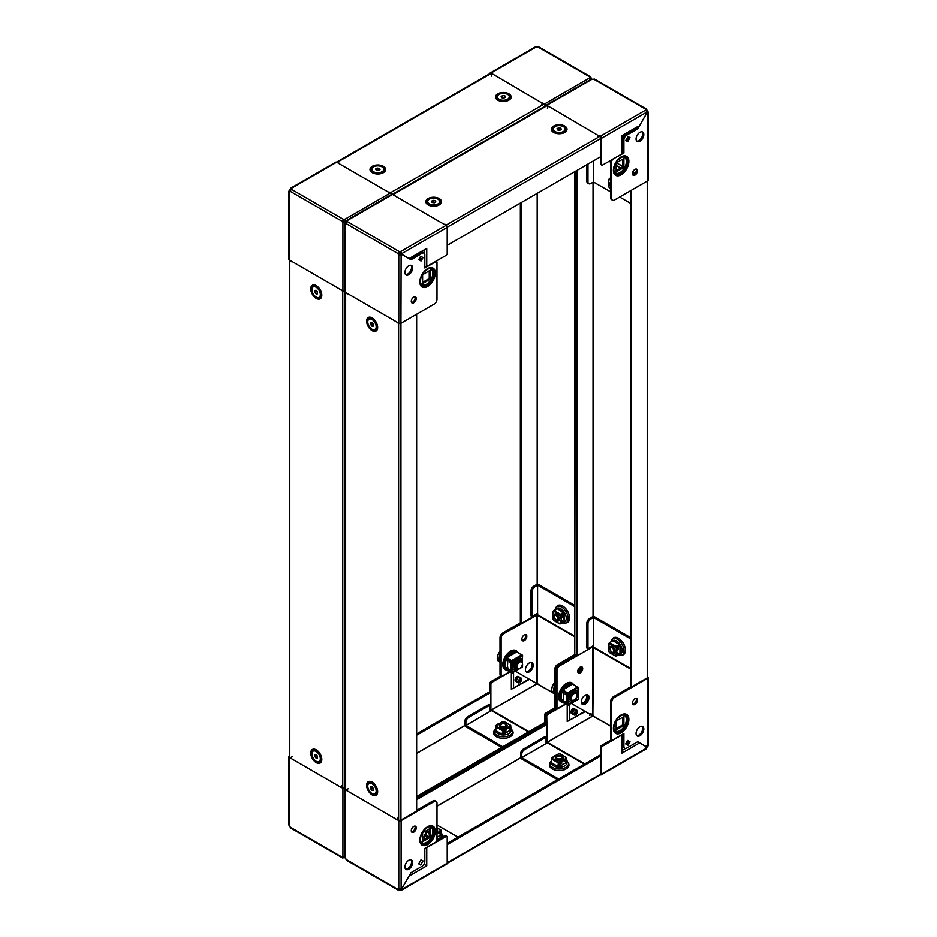 <?xml version="1.0" encoding="UTF-8"?>
<svg xmlns="http://www.w3.org/2000/svg" width="937" height="937" viewBox="0 0 937 937"><rect width="100%" height="100%" fill="white"/><g stroke="black" fill="none" stroke-linecap="round" stroke-linejoin="round"><path stroke-width="1.41" d="M392.427 194.381L545.978 105.729A1.64 0.949 60 0 1 546.81 105.811L548.215 106.631M598.263 135.525L599.785 136.392A1.64 0.949 60 0 1 600.945 138.407L600.945 156.549L447.207 245.295M400.708 252.791A1.171 0.679 -0 0 0 399.15 252.803L399.15 251.526A1.171 0.679 0 0 1 400.708 251.514L400.767 252.885A1.171 0.679 120 0 1 400.556 253.622L409.961 259.057L407.982 257.909L409.094 258.553L426.745 248.364L426.745 266.553L446.106 255.379A1.569 0.902 120 0 0 447.207 253.47L447.207 227.164A1.64 0.949 -120 0 0 446.047 225.149L444.489 224.259M394.442 195.364L393.072 194.568A1.64 0.949 -120 0 0 392.486 194.416M371.848 169.292L371.848 170.147A5.962 3.443 0 0 0 372.048 171.038A5.962 3.443 0 0 0 373.594 172.584A5.962 3.443 0 0 0 382.027 172.584A5.962 3.443 0 0 0 383.772 170.147L383.772 169.292A5.962 3.443 0 0 0 383.561 168.402A5.962 3.443 0 0 0 377.025 165.884A5.962 3.443 0 0 0 371.848 169.292A5.962 3.443 0 0 0 372.048 170.183A5.962 3.443 0 0 0 378.583 172.701A5.962 3.443 0 0 0 383.772 169.292M379.989 169.632L378.396 170.557L376.217 170.218L375.632 168.953L377.224 168.039L379.403 168.367L379.989 169.632M377.224 169.948L378.314 170.124A1.956 1.124 0 0 0 376.686 170.288L377.224 168.039M378.888 170.265A1.956 1.124 0 0 0 378.314 170.124L378.97 170.218M379.403 169.972L379.403 168.367M567.599 695.137L567.494 696.378M567.424 692.736L563.84 691.483L563.348 697.995L563.84 701.063L565.198 701.848M566.44 702.563L566.862 695.477M563.348 693.977L564.121 690.628M567.225 692.806L567.353 693.521M567.599 700.864L567.225 702.715M563.84 691.483L563.91 690.885M575.412 691.799A5.001 2.881 -60 0 1 576.606 693.134M574.838 699.471A5.083 2.94 -60 0 1 570.551 700.513A5.083 2.94 -60 0 1 569.895 698.487A5.083 2.94 -60 0 1 571.839 693.673A5.083 2.94 -60 0 1 575.564 691.822A5.083 2.94 -60 0 1 577.075 694.34A5.083 2.94 -60 0 1 576.817 696.062M568.525 698.979A6.653 3.842 120 0 0 573.221 701.684A6.653 3.842 120 0 0 577.918 693.544A6.653 3.842 120 0 0 573.221 690.838A6.653 3.842 120 0 0 568.525 698.979M567.693 702.328L567.412 696.425L568.244 704.565L563.125 702.375L564.613 701.508M572.659 684.092L578.199 687.641L568.244 693.708L565.198 692.595L568.244 693.708L567.412 696.425M567.974 693.544L564.074 690.674M578.199 698.17L578.75 690.194L577.93 690.358L578.094 687.254M568.244 702.012L567.131 702.656L565.198 701.532L567.963 702.492M563.652 700.056L563.137 702.703L567.857 705.139L568.244 704.565M565.198 692.595L565.198 694.504L568.431 695.605L567.693 696.578M564.355 701.356L562.985 702.153L563.746 700.548M568.244 693.392L563.102 689.972M578.199 689.234L578.199 689.878M565.198 701.532L565.198 703.453M572.214 700.759A5.001 2.881 -60 0 1 570.446 700.396M432.496 202.533L434.171 202.369A1.956 1.124 0 0 0 432.531 202.533M427.705 201.537L427.705 202.392A5.962 3.443 0 0 0 429.451 204.828A5.962 3.443 0 0 0 432.121 205.718A5.962 3.443 0 0 0 437.872 204.828A5.962 3.443 0 0 0 439.617 202.392L439.617 201.537A5.962 3.443 0 0 0 435.201 198.222A5.962 3.443 0 0 0 427.705 201.537A5.962 3.443 0 0 0 432.121 204.863A5.962 3.443 0 0 0 439.617 201.537M432.062 202.462L431.477 201.197L433.081 200.284L435.26 200.623L435.846 201.877L434.241 202.802L432.062 202.462M433.081 202.193L433.081 200.284M434.745 202.509A1.956 1.124 0 0 0 434.171 202.369L434.827 202.462M435.26 202.216L435.26 200.623M560.267 130.044A1.956 1.124 0 0 0 559.694 129.892A1.956 1.124 0 0 0 558.065 130.056L558.604 127.807L560.783 128.146L561.368 129.4L559.776 130.325L557.597 129.985L557.011 128.732L558.604 127.807M553.228 129.06L553.228 129.927A5.962 3.443 0 0 0 553.439 130.817A5.962 3.443 0 0 0 554.973 132.351A5.962 3.443 0 0 0 563.406 132.351A5.962 3.443 0 0 0 565.152 129.927L565.152 129.06A5.962 3.443 0 0 0 564.952 128.17A5.962 3.443 0 0 0 558.417 125.652A5.962 3.443 0 0 0 553.228 129.06A5.962 3.443 0 0 0 553.439 129.962A5.962 3.443 0 0 0 559.975 132.48A5.962 3.443 0 0 0 565.152 129.06M558.604 129.728L560.349 129.997M560.783 129.739L560.783 128.146M553.919 615.855A3.912 2.261 -120 0 0 555.618 619.79A3.912 2.261 -120 0 0 558.639 620.844A3.912 2.261 -120 0 0 559.448 619.052A3.912 2.261 -120 0 0 557.738 615.117A3.912 2.261 -120 0 0 554.727 614.075A3.912 2.261 -120 0 0 553.919 615.855M558.768 620.751A3.912 2.261 60 0 1 555.969 619.708M554.376 616.944A3.912 2.261 60 0 1 554.189 615.703A3.912 2.261 60 0 1 554.868 613.993M553.896 620.341L559.857 623.761L559.857 622.964L562.516 622.707L562.516 620.926L560.42 620.856L560.97 621.172L561.24 618.525L560.42 615.937L562.516 615.363L560.42 615.937M561.24 618.525L560.97 621.172M560.139 623.128L560.806 623.41M563.477 612.821L563.324 612.154L559.857 614.824L553.498 611.147L553.217 613.887L552.397 613.735L553.498 620.095M563.324 612.482L560.267 614.426L560.139 615.457M560.97 618.689L560.221 617.706L562.516 617.155L562.516 615.363M559.857 614.824L559.857 615.621M560.42 623.281L560.42 620.856M563.723 612.962L556.965 608.488L563.406 612.084M553.498 611.147L557.538 608.687M559.857 623.761L561.532 623.351M562.376 622.918L563.324 622.367M563.324 622.426L563.594 621.735M552.947 613.419L552.947 612.775M553.943 610.409L552.947 611.627M552.947 618.97L552.947 618.326M560.689 621.336L562.516 620.926M558.874 619.802A3.127 1.804 -120 0 0 559.448 619.088M561.158 618.479A5.47 3.162 -120 0 0 561.04 617.858M556.648 614.25A3.127 1.804 -120 0 0 555.746 614.391M561.591 623.363L564.097 621.922L564.097 613.372L561.755 614.719L560.736 614.122M561.603 615.586L561.755 614.719M561.38 621.418L561.24 620.142M561.591 614.426L563.922 613.079L563.114 612.611M563.547 622.238A7.824 4.521 -120 0 0 566.065 616.511A7.824 4.521 -120 0 0 560.736 608.734A7.824 4.521 -120 0 0 555.981 609.109L554.013 610.245M500.569 724.207A3.912 2.261 0 0 0 499.433 725.812A3.912 2.261 0 0 0 501.845 727.897A3.912 2.261 0 0 0 506.109 727.405A3.912 2.261 0 0 0 507.245 725.812A3.912 2.261 0 0 0 504.832 723.727A3.912 2.261 0 0 0 500.569 724.207M499.433 725.964A3.912 2.261 180 0 1 500.569 724.535A3.912 2.261 180 0 1 501.74 724.067M504.938 724.067A3.912 2.261 180 0 1 507.245 725.964M508.697 727.662L506.542 729.22L510.255 726.128L510.806 728.236L509.259 729.138L508.709 727.346M502.724 734.011L502.642 730.204L503.895 730.122L504.446 731.914L503.895 729.806L506.542 729.22M510.876 727.065L510.688 725.379L504.036 721.736L497.98 723.961L498.519 724.594L496.294 726.21L502.642 729.876L502.349 734.046M510.56 726.409L509.974 725.964M508.159 727.346L508.709 727.03L509.259 729.138M510.384 725.414L509.693 725.812L510.255 726.128M503.895 729.806L502.642 729.876M504.446 731.914L506.003 731.012L505.336 728.752L506.542 728.904M503.028 734.303L502.244 734.432M510.911 729.103L510.911 728.014M502.045 734.315L495.708 730.532L496.294 726.21M496.177 730.93L502.068 734.21M510.501 729.665L510.97 729.08M496.423 725.484L495.872 726.96M500.217 726.526A3.127 1.804 0 0 0 500.545 727.381M506.46 729.173A5.47 3.162 180 0 1 505.875 729.384M506.132 727.381A3.127 1.804 0 0 0 506.472 726.526M502.361 733.8L503.169 734.268L503.169 731.574L503.509 734.268L510.911 729.993L510.911 727.112M507.948 728.424L508.99 727.955M503.509 731.574L504.176 731.001M495.767 727.112L495.767 729.419A7.824 4.509 0 0 0 497.805 733.683A7.824 4.509 0 0 0 507.21 734.409A7.824 4.509 0 0 0 510.911 729.373M502.49 730.989L503.169 731.574M621.84 157.1A8.995 5.189 -60 0 1 626.384 161.515A8.995 5.189 -60 0 1 620.938 171.928A8.995 5.189 -60 0 1 613.922 170.803M637.441 170.78A3.514 2.026 120 0 0 636.715 169.164A3.514 2.026 120 0 0 633.998 170.112A3.514 2.026 120 0 0 632.463 173.65A3.514 2.026 120 0 0 633.189 175.266A3.514 2.026 120 0 0 635.907 174.317A3.514 2.026 120 0 0 637.441 170.78M636.071 169A3.514 2.026 -60 0 1 636.34 170.136A3.514 2.026 -60 0 1 632.733 174.786M643.801 134.541A5.47 3.162 120 0 0 642.665 132.035A5.47 3.162 120 0 0 638.448 133.499A5.47 3.162 120 0 0 636.059 139.004A5.47 3.162 120 0 0 637.195 141.51A5.47 3.162 120 0 0 641.412 140.046A5.47 3.162 120 0 0 643.801 134.541M642.056 131.812A5.47 3.162 -60 0 1 642.688 133.897A5.47 3.162 -60 0 1 640.662 139.016A5.47 3.162 -60 0 1 636.692 141.1M622.789 159.126L622.789 166.786L616.148 170.616M616.148 171.893L616.148 162.956L623.89 158.482L623.89 167.43L616.148 171.893M627.673 141.71L625.682 140.562L628.024 136.497L630.027 137.645L627.673 141.71M612.552 159.278L623.89 153.059L623.89 140.011L622.789 139.379A3.912 2.261 120 0 1 625.553 134.588L636.621 128.205L637.722 128.837L647.092 112.604A1.171 0.679 120 0 0 647.619 112.557L647.619 180.864A1.64 0.949 0 0 0 648.099 180.197L648.099 111.89M612.833 159.442A1.569 0.902 120 0 0 611.72 161.363L610.619 160.719A1.569 0.902 -60 0 1 610.655 160.379M611.72 198.398A3.912 2.261 120 0 0 612.54 200.19L611.428 199.546A3.912 2.261 -60 0 1 610.619 197.754L611.72 198.398L611.72 161.363M612.54 200.19A3.912 2.261 120 0 0 614.496 199.991L647.619 180.864M625.553 134.588L626.654 135.221L637.722 128.837M626.654 135.221A3.912 2.261 120 0 0 623.89 140.011M601.823 165.111L600.711 164.467A1.569 0.902 -60 0 1 600.394 163.752L601.495 164.397A1.569 0.902 120 0 0 601.823 165.111A1.569 0.902 120 0 0 602.596 165.029L621.957 153.855L621.957 135.654L637.406 126.741M600.394 156.866L600.394 163.752M626.572 141.077L628.914 137.013L630.027 137.645M628.024 136.497L628.797 136.943L626.455 141.007M622.789 139.379L622.789 152.415L623.89 153.059M636.61 128.205L637.019 127.491M610.619 197.754L610.619 160.719M593.449 160.871L593.449 181.977L610.619 191.827M619.626 197.028L630.414 203.247M547.442 108.341A1.64 0.949 -60 0 1 548.543 106.361L548.543 106.361A1.64 0.949 -60 0 1 548.602 106.338L546.81 105.354A1.64 0.949 60 0 0 545.978 105.272A1.64 0.949 60 0 0 545.65 105.928A1.64 0.949 60 0 0 544.479 104.019L589.818 77.841A1.171 0.679 -0 0 1 589.83 76.939L590.978 79.856L592.137 79.188A1.171 0.679 -0 0 0 593.695 79.176L645.687 109.196A1.171 0.679 -0 0 0 645.675 110.086L646.835 112.1A1.171 0.679 120 0 0 647.045 112.592L639.608 125.464M598.591 135.713L548.602 106.338M597.49 137.235A1.64 0.949 120 0 1 598.591 135.256L600.336 136.263A1.64 0.949 60 0 1 601.495 138.278L601.495 164.397M646.507 111.854L647.619 111.21A1.171 0.679 60 0 1 646.846 109.863L646.003 110.343M645.687 109.196L646.846 109.863L645.687 109.196L645.687 110.097M594.854 79.844L593.695 79.176M638.507 126.636L622.414 135.924L622.414 153.223A1.569 0.902 180 0 1 621.957 153.855M646.507 111.913L647.619 112.557L647.619 111.21L647.619 112.557M593.449 181.977L590.732 183.535A3.912 2.261 120 0 1 588.776 183.734A3.912 2.261 120 0 1 587.967 181.942L587.967 164.034M588.776 183.734L587.675 183.09A3.912 2.261 -60 0 1 586.867 181.298L586.867 164.678M636.949 127.537L636.528 128.252M622.789 166.786L623.89 167.43M521.042 661.745A3.935 2.272 -60 0 1 522.436 663.724A3.935 2.272 -60 0 1 519.648 668.549A3.935 2.272 -60 0 1 518.255 668.924A3.935 2.272 -60 0 1 517.236 665.118A3.935 2.272 -60 0 1 521.042 661.745M522.424 663.443A4.697 2.706 120 0 0 522.436 663.115A4.697 2.706 120 0 0 520.773 660.749A4.697 2.706 120 0 0 516.24 664.766A4.697 2.706 120 0 0 517.458 669.299A4.697 2.706 120 0 0 519.121 668.854A4.697 2.706 120 0 0 519.403 668.678M516.428 668.819A4.697 2.706 -60 0 1 516.029 668.655A4.697 2.706 -60 0 1 515.502 664.333A4.697 2.706 -60 0 1 520.035 660.316A4.697 2.706 -60 0 1 520.714 660.526A4.697 2.706 -60 0 1 521.066 660.796M515.947 668.608A4.697 2.706 -60 0 1 515.865 668.561A4.697 2.706 -60 0 1 515.338 664.251A4.697 2.706 -60 0 1 519.871 660.222A4.697 2.706 -60 0 1 520.562 660.444A4.697 2.706 -60 0 1 520.632 660.491M515.526 668.304A4.697 2.706 -60 0 1 515.116 668.14A4.697 2.706 -60 0 1 514.589 663.818A4.697 2.706 -60 0 1 519.121 659.8A4.697 2.706 -60 0 1 519.812 660.011A4.697 2.706 -60 0 1 520.152 660.28M517.938 659.859A4.697 2.706 -60 0 1 518.969 659.707A4.697 2.706 -60 0 1 519.648 659.917A4.697 2.706 -60 0 1 519.73 659.964M515.045 668.093A4.697 2.706 -60 0 1 514.963 668.046A4.697 2.706 -60 0 1 514.05 666.582M372.258 787.115A1.956 1.124 -120 0 0 372.926 788.614A1.956 1.124 -120 0 0 373.348 789.036M376.92 789.118L376.92 790.594A5.962 3.443 -120 0 0 372.703 783.297A5.962 3.443 -120 0 0 369.728 783.004L368.979 783.437A5.962 3.443 -120 0 0 367.749 786.166A5.962 3.443 -120 0 0 370.349 792.163A5.962 3.443 -120 0 0 374.941 793.756A5.962 3.443 -120 0 0 376.17 791.027A5.962 3.443 -120 0 0 373.57 785.03A5.962 3.443 -120 0 0 368.979 783.437M373.348 790.313L371.966 790.441L370.583 788.72L370.583 786.869L371.966 786.752L373.348 788.474L373.348 790.313M374.941 793.756L375.678 793.323A5.962 3.443 -120 0 0 376.92 790.594M373.348 789.633L371.966 790.441M373.348 789.141L372.235 787.759L370.583 788.72M372.235 787.759L372.235 787.092M619.556 645.089L620.048 645.37A4.697 2.706 60 0 1 620.048 645.37L619.943 653.288M593.027 645.792L593.496 646.799M593.027 646.6L577.321 655.666L577.321 170.183M576.22 170.815L576.22 655.022L558.639 665.176L576.22 655.022L577.321 655.666M647.701 180.806L647.701 677.217A1.64 0.949 180 0 1 647.221 677.884L631.515 686.95L630.414 686.317L630.414 190.797M647.221 677.884L647.221 181.099A1.64 0.949 0 0 0 647.221 181.087L631.515 190.164L631.515 686.95M491.585 76.096A1.64 0.949 -60 0 1 492.698 74.117L492.698 74.117A1.64 0.949 -60 0 1 492.745 74.082L490.953 73.109A1.64 0.949 60 0 0 490.133 73.027A1.64 0.949 60 0 0 489.793 73.683M542.746 103.468L492.745 74.082M541.633 104.991A1.64 0.949 120 0 1 542.746 103.011L544.479 104.019M535.121 47.611L536.292 46.932A1.171 0.679 -0 0 0 537.85 46.932L590.989 77.619A1.171 0.679 60 0 0 591.762 78.966L590.661 79.61M590.158 78.099L590.989 77.619L589.83 76.939M539.009 47.6L537.85 46.932M609.87 178.264L610.619 177.831M610.619 186.674A3.912 2.261 60 0 1 609.764 183.886A3.912 2.261 60 0 1 610.573 182.094A3.912 2.261 60 0 1 610.619 182.071M610.619 182.106A3.912 2.261 -120 0 0 610.046 183.722A3.912 2.261 -120 0 0 610.221 184.964M610.619 188.841L609.355 188.114L608.242 184.249L608.792 179.646L610.619 179.904M610.619 177.913L609.355 179.166M608.792 186.358L608.792 186.99M608.792 179.646L609.788 178.44M608.792 180.794L608.792 181.438M547.161 743.018L546.06 743.123M416.637 798.429L545.639 723.95L546.751 724.582L546.751 742.713M416.637 799.706L546.751 724.582M447.207 843.347L599.832 755.234L600.945 755.878L600.945 774.009A1.64 0.949 60 0 1 600.605 774.758L447.207 863.317M600.945 755.878L447.207 844.624M441.233 831.833L441.233 834.715L436.982 837.174M439.441 832.618L438.27 833.134M426.089 834.141L426.089 831.833M437.567 830.686A3.912 2.261 0 0 0 436.982 829.655M440.296 830.686L440.882 831.131M436.982 827.98L440.706 830.135L440.015 830.533L441.128 831.81L441.128 832.958L439.582 833.848L439.031 832.068L436.982 833.567M436.982 833.883L439.02 832.384M436.982 829.339A3.912 2.261 180 0 1 437.567 830.533A3.912 2.261 180 0 1 436.982 831.728M440.577 830.85L438.481 832.068M429.24 832.443L426.616 830.932L426.909 830.299M426.616 830.932L426.03 835.254L428.713 836.928M440.706 830.135L441.198 831.787M441.233 832.735L441.233 833.825M441.292 833.801L440.823 834.387M428.818 836.87L426.499 835.652M426.194 830.721L426.194 831.681M439.031 832.068L439.582 833.848M376.92 324.893L376.92 326.369A5.962 3.443 -120 0 0 372.703 319.072A5.962 3.443 -120 0 0 369.728 318.779L368.979 319.212A5.962 3.443 -120 0 0 367.749 321.941A5.962 3.443 -120 0 0 370.349 327.938A5.962 3.443 -120 0 0 374.941 329.531A5.962 3.443 -120 0 0 376.17 326.802A5.962 3.443 -120 0 0 373.57 320.805A5.962 3.443 -120 0 0 368.979 319.212M374.941 329.531L375.678 329.098A5.962 3.443 -120 0 0 376.92 326.369M370.583 322.644L371.966 322.527L373.348 324.249L373.348 326.088L371.966 326.217L370.583 324.495L370.583 322.644M373.348 325.42L371.966 326.217M373.348 324.916L372.235 323.534L370.583 324.495M372.235 323.534L372.235 322.867M372.258 322.89A1.956 1.124 -120 0 0 372.926 324.389A1.956 1.124 -120 0 0 373.348 324.811M290.482 190.164L289.908 189.836A1.171 0.679 -60 0 1 289.381 190.398L290.493 191.031M346.339 223.275L345.238 222.643A1.171 0.679 120 0 0 345.765 222.081A1.171 0.679 -60 0 1 345.238 222.643L344.137 221.999A1.171 0.679 120 0 0 344.664 221.448L346.327 222.409M389.218 192.038A1.64 0.949 120 0 0 388.457 192.085A1.64 0.949 120 0 0 388.398 192.12L390.19 193.092A1.64 0.949 -120 0 1 391.279 194.591M339.171 163.143A1.64 0.949 -60 0 0 338.409 163.19L338.351 163.225A1.64 0.949 -60 0 1 338.409 163.19L336.664 162.183A1.64 0.949 -120 0 0 335.844 162.113L290.505 188.278M288.901 191.066L288.901 259.373A1.64 0.949 0 0 0 289.381 260.041L291.126 261.048A1.64 0.949 -60 0 1 291.126 260.99L342.919 290.95A1.64 0.949 0 0 0 344.757 291.138M291.466 261.739A1.64 0.949 -60 0 1 291.126 261.048L291.126 260.99M344.137 221.999L344.02 221.999A1.171 0.679 60 0 1 343.247 220.652L343.305 220.546A1.171 0.679 -0 0 1 344.863 220.546L344.863 219.27A1.171 0.679 0 0 0 343.305 219.27L291.313 189.262A1.171 0.679 0 0 0 291.325 188.36L291.325 189.637M343.247 220.652L342.146 221.284A1.171 0.679 -120 0 0 342.919 222.643L344.02 221.999M290.493 191.089L289.381 191.734A1.171 0.679 -120 0 0 290.154 191.277L291.313 189.262M343.305 220.546L343.305 219.27L342.146 221.284L290.154 191.277M344.863 220.546L347.123 221.917M390.19 193.092L344.863 219.27L346.022 221.284L347.182 220.605A1.171 0.679 0 0 1 347.17 221.507L346.011 223.521A1.171 0.679 -120 0 1 345.238 223.978L346.339 223.346M345.8 222.01A1.171 0.679 120 0 0 346.022 221.284A1.171 0.679 -60 0 1 345.8 222.01L344.699 221.378A1.171 0.679 120 0 0 344.921 220.64M345.238 222.643L345.238 223.978L345.238 222.643L342.919 222.643L342.919 290.95M290.517 190.094L289.955 189.766A1.171 0.679 -60 0 0 290.165 189.028L291.325 188.36L290.165 189.028L291.278 189.672M289.381 191.734L289.381 260.041A1.64 0.949 0 0 0 289.779 260.463L291.149 261.247M341.173 289.943A1.64 0.949 120 0 0 341.513 290.634M398.764 820.625L398.764 888.944L397.991 889.4A1.171 0.679 -120 0 1 398.764 888.944L401.095 888.932A1.171 0.679 120 0 1 401.622 888.885L410.992 872.652L422.048 866.268A3.912 2.261 120 0 0 424.812 861.478L424.812 848.43L435.869 842.047A1.569 0.902 120 0 0 436.982 840.138L436.982 803.103A3.912 2.261 120 0 0 436.173 801.311A3.912 2.261 120 0 0 434.218 801.498L401.095 820.625A1.64 0.949 180 0 1 398.764 820.625L397.03 819.617A1.64 0.949 120 0 0 397.03 819.688L345.238 789.715A1.64 0.949 180 0 1 344.757 789.048A1.64 0.949 180 0 1 345.144 788.439A1.64 0.949 180 0 1 342.919 788.38L341.173 787.373A1.64 0.949 120 0 0 341.173 787.443L289.381 757.471A1.64 0.949 180 0 1 288.901 756.803A1.64 0.949 180 0 1 289.299 756.194M291.126 758.548A1.64 0.949 -60 0 1 291.126 758.478A1.64 0.949 -60 0 1 292.285 756.534M343.305 856.863L343.305 857.823A1.171 0.679 180 0 1 344.863 857.812L344.863 856.535M291.313 827.804L290.154 827.137A1.171 0.679 -120 0 0 289.381 825.79L289.381 824.443M342.919 788.38L342.919 856.687A1.171 0.679 -120 0 0 342.146 857.156L345.238 856.687L345.238 858.034A1.171 0.679 -120 0 1 346.011 859.381L347.17 860.061M343.305 857.823L342.146 857.156L343.305 857.823M342.333 785.429A1.64 0.949 120 0 0 341.173 787.373M610.619 186.264A2.588 1.499 60 0 1 610.21 184.706L610.21 184.261A3.127 1.804 60 0 1 610.619 183.02M610.21 184.706A2.588 1.499 60 0 1 610.619 183.605M554.364 616.687A2.588 1.499 60 0 1 556.191 615.621A2.588 1.499 60 0 1 558.019 618.795A2.588 1.499 60 0 1 556.191 619.849A2.588 1.499 60 0 1 554.364 616.687L554.364 616.241A3.127 1.804 60 0 1 555.009 614.813A3.127 1.804 60 0 1 557.421 615.644A3.127 1.804 60 0 1 558.78 618.795A3.127 1.804 60 0 1 558.159 620.212A3.127 1.804 60 0 1 558.147 620.224A3.127 1.804 60 0 1 556.566 620.071A3.127 1.804 60 0 1 556.367 619.943M555.032 614.801L555.009 614.813A3.127 1.804 60 0 1 555.032 614.801A3.127 1.804 60 0 1 556.59 614.953A3.127 1.804 60 0 1 558.803 618.783A3.127 1.804 60 0 1 558.136 620.224L558.159 620.212M555.325 614.684A3.127 1.804 60 0 1 555.571 614.485A3.127 1.804 60 0 1 557.128 614.637A3.127 1.804 60 0 1 557.574 614.953M559.295 617.928A3.127 1.804 60 0 1 559.342 618.479A3.127 1.804 60 0 1 558.698 619.907A3.127 1.804 60 0 1 558.405 620.025M555.641 614.449A3.127 1.804 60 0 1 555.7 614.403A3.127 1.804 60 0 1 556.859 614.367M559.436 618.853A3.127 1.804 60 0 1 558.827 619.826A3.127 1.804 60 0 1 558.757 619.861M420.373 282.552A8.995 5.189 120 0 0 427.389 283.665A8.995 5.189 120 0 0 432.835 273.264A8.995 5.189 120 0 0 428.291 268.849M414.868 296.713A3.514 2.026 -60 0 1 415.138 297.849A3.514 2.026 -60 0 1 411.53 302.499M411.261 301.363A3.514 2.026 -60 0 1 412.795 297.814A3.514 2.026 -60 0 1 415.513 296.877A3.514 2.026 -60 0 1 416.239 298.481A3.514 2.026 -60 0 1 414.704 302.03A3.514 2.026 -60 0 1 411.999 302.967A3.514 2.026 -60 0 1 411.261 301.363M410.91 265.265A5.47 3.162 -60 0 1 411.542 267.361A5.47 3.162 -60 0 1 409.504 272.468A5.47 3.162 -60 0 1 405.545 274.553M404.901 272.468A5.47 3.162 -60 0 1 407.29 266.951A5.47 3.162 -60 0 1 411.519 265.487A5.47 3.162 -60 0 1 412.643 267.994A5.47 3.162 -60 0 1 410.254 273.499A5.47 3.162 -60 0 1 406.037 274.974A5.47 3.162 -60 0 1 404.901 272.468M423.02 257.57L420.678 256.211L418.687 259.666L421.029 261.025L423.02 257.57A1.64 1.335 120 0 1 421.041 258.319L419.858 257.628L421.041 258.319L419.858 257.628L421.041 258.319L419.811 260.31M344.757 223.311L344.757 291.618A1.64 0.949 0 0 0 345.238 292.297L346.983 293.293A1.64 0.949 -60 0 1 346.983 293.234L398.764 323.195A1.64 0.949 0 0 0 401.095 323.195L434.218 304.068A3.912 2.261 120 0 0 436.982 299.278L436.982 262.243A1.569 0.902 120 0 0 436.654 261.528A1.569 0.902 120 0 0 435.869 261.61L424.812 267.994L424.812 254.946A3.912 2.261 120 0 0 424.004 253.154A3.912 2.261 120 0 0 422.048 253.353L410.992 259.736L401.622 254.325A1.171 0.679 120 0 1 401.095 254.887L399.982 254.243A1.171 0.679 120 0 0 400.509 253.693L401.622 254.325M424.848 266.694L424.812 266.717A1.569 0.902 180 0 0 426.745 266.553M424.004 253.154L422.903 252.521A3.912 2.261 120 0 0 420.947 252.721L409.891 259.104M419.928 260.381L421.1 258.343M445.075 224.283A1.64 0.949 120 0 0 444.302 224.341A1.64 0.949 120 0 0 444.255 224.365L446.047 225.337A1.64 0.949 -120 0 1 447.207 227.351L401.879 253.529L400.767 252.885M395.027 195.388A1.64 0.949 -60 0 0 394.254 195.446L394.208 195.47A1.64 0.949 -60 0 1 394.254 195.446L392.521 194.439A1.64 0.949 -120 0 0 391.701 194.357L346.362 220.523M347.322 293.984A1.64 0.949 -60 0 1 346.983 293.293L346.983 293.234M399.103 252.896L397.991 253.529A1.171 0.679 -120 0 0 398.764 254.887L399.876 254.243A1.171 0.679 60 0 1 399.103 252.896L399.15 252.803M347.182 221.882L347.182 220.605L346.022 221.284M346.011 223.521L397.991 253.529L399.15 251.526L347.17 221.507M446.047 225.337L400.708 251.514L401.879 253.529A1.171 0.679 120 0 1 401.657 254.267M397.054 322.387L398.612 323.288A1.64 0.949 0 0 0 400.931 323.288L401.095 254.887L398.764 254.887L398.764 323.195M397.03 322.187A1.64 0.949 120 0 0 397.37 322.878M424.531 250.167L424.531 253.716M426.745 248.364L424.531 249.64M422.599 282.365L429.24 278.535L429.24 270.863M422.599 274.705L422.599 283.642L430.341 279.167L430.341 270.231L422.599 274.705M429.24 278.535L430.341 279.167M321.063 292.649L321.063 294.124A5.962 3.443 -120 0 0 316.847 286.827A5.962 3.443 -120 0 0 313.872 286.535L313.134 286.968A5.962 3.443 -120 0 0 311.892 289.685A5.962 3.443 -120 0 0 314.492 295.682A5.962 3.443 -120 0 0 319.084 297.287A5.962 3.443 -120 0 0 320.325 294.558A5.962 3.443 -120 0 0 317.725 288.561A5.962 3.443 -120 0 0 313.134 286.968M319.084 297.287L319.833 296.853A5.962 3.443 -120 0 0 321.063 294.124M314.727 290.4L316.109 290.283L317.491 292.004L317.491 293.843L316.109 293.972L314.727 292.25L314.727 290.4M317.491 293.164L316.109 293.972M317.491 292.66L316.39 291.29L314.727 292.25M316.39 291.29L316.39 290.622A1.956 1.124 -120 0 0 317.081 292.145A1.956 1.124 -120 0 0 317.491 292.567M517.177 651.648A10.951 6.325 120 0 0 508.475 652.632A10.951 6.325 120 0 0 502.782 664.532A10.951 6.325 120 0 0 506.929 670.06M495.767 728.119L493.764 731.598A9.78 5.645 0 0 0 496.423 736.716A9.78 5.645 0 0 0 507.959 737.7A9.78 5.645 0 0 0 512.914 731.598L510.923 728.119M556.039 607.27A9.323 5.388 -120 0 1 561.544 607.035A9.323 5.388 -120 0 1 567.857 616.101A9.323 5.388 -120 0 1 565.187 623.105L566.487 622.859A9.78 5.645 -120 0 0 569.286 615.515A9.78 5.645 -120 0 0 562.668 606.016A9.78 5.645 -120 0 0 556.906 606.262L554.891 609.741M580.471 666.957A3.514 2.026 -60 0 1 580.483 667.249A3.514 2.026 -60 0 1 577.731 671.7M581.584 667.882A3.514 2.026 -60 0 1 577.977 672.532A3.514 2.026 -60 0 0 581.584 667.882A3.514 2.026 -60 0 0 581.327 666.746A3.514 2.026 -60 0 1 581.584 667.882M525.47 634.501A3.514 2.026 -60 0 1 525.739 635.637A3.514 2.026 -60 0 1 522.132 640.287M521.862 639.151A3.514 2.026 120 0 0 522.588 640.767A3.514 2.026 120 0 0 525.306 639.819A3.514 2.026 120 0 0 526.84 636.282A3.514 2.026 120 0 0 526.114 634.665A3.514 2.026 120 0 0 523.396 635.614A3.514 2.026 120 0 0 521.862 639.151M586.585 694.68A5.47 3.162 -60 0 1 586.843 696.144A5.47 3.162 -60 0 1 581.572 703.359M587.944 696.777A5.47 3.162 -60 0 1 585.918 701.895A5.47 3.162 -60 0 1 581.947 703.98A5.47 3.162 -60 0 0 585.918 701.895A5.47 3.162 -60 0 0 587.944 696.777A5.47 3.162 -60 0 0 587.312 694.692A5.47 3.162 -60 0 1 587.944 696.777M531.455 662.447A5.47 3.162 -60 0 1 532.099 664.532A5.47 3.162 -60 0 1 530.061 669.65A5.47 3.162 -60 0 1 526.09 671.735M525.458 669.639A5.47 3.162 120 0 0 526.594 672.145A5.47 3.162 120 0 0 530.81 670.681A5.47 3.162 120 0 0 533.2 665.176A5.47 3.162 120 0 0 532.064 662.67A5.47 3.162 120 0 0 527.847 664.134A5.47 3.162 120 0 0 525.458 669.639M518.384 676.467L518.384 676.467A2.741 1.581 120 0 0 517.013 676.608A2.741 1.581 120 0 0 515.221 679.009A2.741 1.581 120 0 0 515.643 681.211L518.384 682.792A2.741 1.581 120 0 0 521.113 681.211A2.741 1.581 120 0 0 521.113 678.048L518.384 676.467M508.03 658.313L507.76 659.683M501.447 676.104L500.346 675.472A1.569 0.902 -60 0 1 500.018 674.757L501.131 675.39A1.569 0.902 120 0 0 501.447 676.104A1.569 0.902 120 0 0 502.232 676.034L509.716 671.712M500.018 637.722A3.912 2.261 -60 0 1 502.782 632.932L503.895 633.564A3.912 2.261 120 0 0 501.131 638.355L500.018 637.722L500.018 674.757M502.782 632.932L520.363 622.777L521.476 623.421L521.476 202.427M574.147 709.567L573.022 711.534A1.64 1.335 -60 0 1 571.031 712.284L573.385 713.643A1.64 1.335 120 0 0 575.365 712.893L576.501 710.925L572.929 708.864L571.757 710.902L572.952 708.876L571.816 710.937A1.64 1.335 -60 0 0 571.757 710.902L570.938 712.319L573.374 713.643L570.938 712.319M557.304 708.349L555.091 707.072A1.569 0.902 -60 0 1 554.763 706.357L555.875 707.002L555.875 669.967L554.763 669.323A3.912 2.261 -60 0 1 557.527 664.532L559.74 665.809A3.912 2.261 120 0 0 556.976 670.599L555.875 669.967A3.912 2.261 -60 0 1 558.639 665.176A3.912 2.261 120 0 0 555.875 669.967L555.875 707.002A1.569 0.902 120 0 0 556.203 707.716A1.569 0.902 -60 0 1 555.875 707.002L556.976 707.634A1.569 0.902 120 0 0 557.304 708.349A1.569 0.902 120 0 0 558.089 708.278L565.573 703.956M591.235 714.919L592.336 715.552A1.171 0.679 -60 0 1 592.863 715.001L593.496 646.987M574.557 605.22L538.81 584.583A1.64 0.949 0 0 0 536.491 584.583L533.774 586.14L534.886 586.785L537.592 585.215L537.592 613.313L537.592 585.215M511.356 672.555L511.356 689.281L529.475 679.348L536.444 683.378A1.171 0.679 -60 0 0 536.233 684.115L536.292 684.209A1.171 0.679 180 0 0 537.85 684.197L537.897 684.104A1.171 0.679 -120 0 0 537.124 682.757L537.018 682.757A1.171 0.679 -60 0 0 536.491 683.307L527.039 677.943M416.637 733.94L489.793 691.705L489.793 683.53A1.569 0.902 -60 0 1 490.894 681.621L492.007 682.253L510.009 671.864M492.007 682.253A1.569 0.902 120 0 0 490.894 684.174L489.793 683.53M489.793 691.705L490.894 692.338L490.894 684.174M515.081 680.075L517.529 681.386L515.081 680.075L517.189 676.69L515.959 678.681A1.64 1.335 -60 0 0 515.9 678.657M515.104 679.583L516.697 676.807L515.092 679.594M517.423 681.878L515.163 680.567L517.669 681.457M519.613 678.083L517.482 676.397M554.763 669.323L554.763 706.357M575.107 654.389L557.527 664.532M503.895 633.564L537.651 614.742M501.131 638.355L501.131 675.39M537.651 613.302L537.651 614.813A1.64 0.949 -60 0 0 537.99 615.562L574.557 636.68M574.557 606.497L537.697 585.215M465.923 725.496L490.203 711.347L465.876 725.402L502.782 746.777M528.925 731.68L492.358 710.562A1.64 0.949 -60 0 0 491.527 710.644L490.227 711.406M465.876 725.402L465.876 722.275L464.764 721.631L464.764 724.758A1.64 0.949 -120 0 0 465.923 726.772L501.682 747.41M491.468 710.679L490.894 710.293L536.233 684.115M590.989 713.479L589.83 715.493M556.801 708.056L546.751 713.865A1.569 0.902 120 0 0 545.639 715.774L545.639 723.95L545.639 715.774A1.569 0.902 -60 0 1 546.751 713.865L556.801 708.056M555.688 707.423L545.639 713.221L547.852 714.498L565.866 704.109M547.852 714.498A1.569 0.902 120 0 0 546.751 716.418L544.538 715.142L544.538 723.305M544.538 715.142A1.569 0.902 -60 0 1 545.639 713.221M490.894 681.621L500.944 675.811M511.356 689.281L529.018 679.091L515.327 671.138M464.764 721.631A3.912 2.261 -60 0 1 467.528 716.84L489.102 704.39L490.203 705.034L490.203 711.347M467.528 716.84L468.641 717.484L490.203 705.034M468.641 717.484A3.912 2.261 120 0 0 465.876 722.275M537.592 613.313L532.122 616.476L532.122 591.563L531.01 590.931A3.912 2.261 -60 0 1 533.774 586.14M531.01 590.931L531.01 615.832L532.122 616.476M534.886 586.785A3.912 2.261 120 0 0 532.122 591.563M518.302 677.322L520.644 678.681L519.508 680.637A1.64 1.335 120 0 1 517.529 681.398L515.186 680.039A1.64 1.335 -60 0 0 517.165 679.29L518.302 677.322L517.189 676.69M517.283 682.148A2.741 1.581 120 0 0 519.332 681.468A2.741 1.581 120 0 0 520.574 678.81M520.574 678.634A2.741 1.581 120 0 0 520.012 677.404L521.113 678.048M563.711 612.845L564.097 621.044M510.15 730.438L502.853 734.198M491.316 710.773L490.203 710.867M545.088 724.266L543.987 722.989L416.637 796.509M545.088 723.622L416.637 797.785M416.637 735.217L490.894 692.338L490.894 710.469M537.182 613.548L537.651 614.555M575.669 171.143L576.22 654.389M575.669 654.705L574.557 654.061L574.557 171.776M537.182 614.344L521.476 623.421M520.363 622.777L520.363 203.06M345.238 223.978L345.238 292.297A1.64 0.949 0 0 0 345.624 292.707L347.006 293.492M416.637 314.223L416.637 811.009L400.931 820.074A1.64 0.949 180 0 1 398.612 820.074L397.089 819.207M347.041 790.313L345.624 789.493A1.64 0.949 180 0 1 345.144 788.825L345.144 292.239M345.144 787.794L345.074 787.83A1.64 0.949 180 0 1 342.755 787.83L341.232 786.963M291.196 758.068L289.779 757.248A1.64 0.949 180 0 1 289.299 756.581L289.299 259.994M341.197 290.142L342.755 291.044A1.64 0.949 0 0 0 344.757 291.184M573.034 683.893A10.951 6.325 120 0 0 564.32 684.877A10.951 6.325 120 0 0 558.639 696.777A10.951 6.325 120 0 0 562.786 702.305M613.922 728.892A8.995 5.189 120 0 0 620.938 730.017A8.995 5.189 120 0 0 626.384 719.604A8.995 5.189 120 0 0 621.84 715.2M551.612 760.364L549.609 763.854A9.78 5.645 0 0 0 552.28 768.961A9.78 5.645 0 0 0 563.816 769.945A9.78 5.645 0 0 0 568.771 763.854L566.768 760.375M611.896 639.514A9.323 5.388 -120 0 1 617.389 639.28A9.323 5.388 -120 0 1 623.702 648.345A9.323 5.388 -120 0 1 621.032 655.35L622.344 655.104A9.78 5.645 -120 0 0 625.143 647.76A9.78 5.645 -120 0 0 618.525 638.261A9.78 5.645 -120 0 0 612.763 638.507L610.748 641.986M636.071 698.358A3.514 2.026 -60 0 1 636.34 699.494A3.514 2.026 -60 0 1 632.733 704.144M637.441 700.138A3.514 2.026 -60 0 1 635.907 703.675A3.514 2.026 -60 0 1 633.189 704.624A3.514 2.026 -60 0 1 632.463 703.008A3.514 2.026 -60 0 1 633.998 699.471A3.514 2.026 -60 0 1 636.715 698.522A3.514 2.026 -60 0 1 637.441 700.138M577.719 671.396A3.514 2.026 120 0 0 578.445 673.012A3.514 2.026 120 0 0 581.163 672.063A3.514 2.026 120 0 0 582.697 668.526A3.514 2.026 120 0 0 581.971 666.91A3.514 2.026 120 0 0 579.253 667.858A3.514 2.026 120 0 0 577.719 671.396M642.056 726.304A5.47 3.162 -60 0 1 642.688 728.389A5.47 3.162 -60 0 1 640.662 733.495A5.47 3.162 -60 0 1 636.692 735.592M643.801 729.033A5.47 3.162 -60 0 1 641.412 734.538A5.47 3.162 -60 0 1 637.195 736.002A5.47 3.162 -60 0 1 636.059 733.495A5.47 3.162 -60 0 1 638.448 727.99A5.47 3.162 -60 0 1 642.665 726.526A5.47 3.162 -60 0 1 643.801 729.033M581.315 701.895A5.47 3.162 120 0 0 582.439 704.401A5.47 3.162 120 0 0 586.667 702.926A5.47 3.162 120 0 0 589.057 697.421A5.47 3.162 120 0 0 587.921 694.914A5.47 3.162 120 0 0 583.704 696.378A5.47 3.162 120 0 0 581.315 701.895M574.229 708.712L574.229 708.712A2.741 1.581 120 0 0 572.858 708.852A2.741 1.581 120 0 0 571.078 711.265A2.741 1.581 120 0 0 571.5 713.455L574.229 715.036A2.741 1.581 120 0 0 576.969 713.455A2.741 1.581 120 0 0 576.969 710.293L574.229 708.712M563.887 690.557L563.617 691.939M628.024 745.278L630.027 741.823L627.673 740.476L625.682 743.931L628.024 745.278A1.64 1.335 120 0 0 627.743 743.217L628.914 741.19L630.027 741.823M647.701 677.006A1.64 0.949 180 0 1 648.099 677.627A1.64 0.949 180 0 1 647.619 678.294L614.496 697.421A3.912 2.261 120 0 0 611.72 702.211L611.72 739.246A1.569 0.902 120 0 0 612.048 739.961A1.569 0.902 120 0 0 612.833 739.879L623.89 733.495L623.89 746.543A3.912 2.261 120 0 0 624.698 748.335A3.912 2.261 120 0 0 626.654 748.136L637.722 741.753L647.092 747.164A1.171 0.679 120 0 1 647.619 746.602L647.619 745.266M630.414 637.465L594.655 616.827A1.64 0.949 0 0 0 592.336 616.827L589.631 618.385L590.732 619.029L593.449 617.46L593.496 647.057A1.64 0.949 -60 0 0 593.835 647.807L630.414 668.924M567.213 704.8L567.213 721.525L585.32 711.593L592.301 715.622A1.171 0.679 -60 0 0 592.079 716.36L592.137 716.454A1.171 0.679 180 0 0 593.695 716.454L593.753 716.348A1.171 0.679 -120 0 0 592.98 715.001M547.325 742.924L546.751 716.418M572.566 709.051L570.949 711.839L572.554 709.063M573.28 714.123L571.02 712.811L573.526 713.713M575.47 710.328L573.327 708.641M612.048 739.961L610.947 739.316A1.569 0.902 -60 0 1 610.619 738.602L611.72 739.246M611.72 702.211L610.619 701.567L610.619 738.602M610.619 701.567A3.912 2.261 -60 0 1 613.384 696.777L614.496 697.421M630.964 686.634L613.384 696.777M624.698 748.335L623.597 747.703A3.912 2.261 120 0 1 622.789 745.911L622.789 734.128M559.74 665.809L592.98 646.682M556.976 670.599L556.976 707.634M630.414 638.741L593.449 617.46M521.78 757.74L546.06 743.591L521.722 757.646L558.639 779.022M584.782 763.924L548.204 742.818A1.64 0.949 -60 0 0 547.384 742.889L546.072 743.65M521.722 757.646L521.722 754.519L520.621 753.875L520.621 757.002A1.64 0.949 -120 0 0 521.78 759.017L557.527 779.654M646.846 745.723L645.687 747.738M645.675 748.64L601.495 774.138A1.64 0.949 60 0 1 601.156 774.887A1.64 0.949 60 0 1 600.43 774.864M637.406 741.659L639.608 742.936L621.957 753.137L621.957 734.936L602.596 746.11A1.569 0.902 120 0 0 601.495 748.031L601.495 774.138M621.957 734.936A1.569 0.902 -0 0 0 622.414 734.35L622.414 751.591M611.545 739.668L601.495 745.465L602.596 746.11M639.608 742.936L647.045 747.234A1.171 0.679 120 0 0 646.835 747.972M601.495 748.031L600.394 747.386L600.394 755.55M600.394 747.386A1.569 0.902 -60 0 1 601.495 745.465M567.213 721.525L584.864 711.335L571.183 703.382M520.621 753.875A3.912 2.261 -60 0 1 523.385 749.085L544.947 736.634L546.06 737.278L546.06 743.591M523.385 749.085L524.486 749.729L546.06 737.278M524.486 749.729A3.912 2.261 120 0 0 521.722 754.519M590.732 619.029A3.912 2.261 120 0 0 587.967 623.819L586.867 623.175L586.867 648.076L587.967 648.72L593.554 645.558L593.554 617.46M586.867 623.175A3.912 2.261 -60 0 1 589.631 618.385M587.967 648.72L587.967 623.819M626.502 742.502L627.685 743.193A1.64 1.335 120 0 1 627.743 743.217M627.685 743.182L628.797 741.12L627.673 740.476M625.541 748.511L622.414 750.314M621.957 753.137L621.957 750.584M573.128 714.404A2.741 1.581 120 0 0 575.177 713.713A2.741 1.581 120 0 0 576.431 711.054M576.431 710.89A2.741 1.581 120 0 0 575.857 709.66L576.969 710.293M566.007 762.683L559.19 766.724M616.148 728.705L622.789 724.875L622.789 717.215M623.89 725.519L623.89 716.571L616.148 721.045L616.148 729.982L623.89 725.519L622.789 724.875M317.491 756.885L316.39 754.847A1.956 1.124 -120 0 0 317.081 756.37A1.956 1.124 -120 0 0 317.491 756.791M321.063 756.862L321.063 758.349A5.962 3.443 -120 0 0 316.847 751.052A5.962 3.443 -120 0 0 313.872 750.76L313.134 751.181A5.962 3.443 -120 0 0 311.892 753.91A5.962 3.443 -120 0 0 314.492 759.907A5.962 3.443 -120 0 0 319.084 761.512A5.962 3.443 -120 0 0 320.325 758.783A5.962 3.443 -120 0 0 317.725 752.786A5.962 3.443 -120 0 0 313.134 751.181M317.491 758.068L316.109 758.197L314.727 756.475L314.727 754.625L316.109 754.508L317.491 756.229L317.491 758.068M319.084 761.512L319.833 761.078A5.962 3.443 -120 0 0 321.063 758.349M317.491 757.389L316.109 758.197M316.39 755.515L314.727 756.475M562.317 758.783A3.127 1.804 180 0 1 561.989 759.638M561.72 761.629A5.47 3.162 0 0 0 562.317 761.418M556.391 759.638A3.127 1.804 180 0 1 556.063 758.783M560.021 763.257L558.335 763.233M551.612 761.664L551.612 759.357M559.026 763.819L559.026 766.513L558.218 766.044M564.964 760.141L563.793 760.668M566.768 759.357L566.768 762.238L559.354 766.513L559.354 763.819M556.426 756.464A3.912 2.261 180 0 1 560.689 755.972A3.912 2.261 180 0 1 563.102 758.056A3.912 2.261 180 0 1 561.954 759.649A3.912 2.261 180 0 1 557.691 760.141A3.912 2.261 180 0 1 555.278 758.056A3.912 2.261 180 0 1 556.426 756.464M563.09 758.22A3.912 2.261 0 0 0 560.794 756.311M557.597 756.311A3.912 2.261 0 0 0 556.426 756.78A3.912 2.261 0 0 0 555.29 758.22M560.291 754.203L566.241 757.658L565.55 758.056L566.662 760.481L565.116 761.383L564.004 759.591L564.554 759.907L562.399 761.149L558.499 762.121L552.139 758.455L551.729 759.146L551.565 762.788L557.89 766.56M564.554 759.907L562.399 761.476L561.298 761.16L561.849 763.268L560.303 764.159L559.19 761.722M558.862 766.396L557.925 766.454L558.358 762.671L559.19 762.05M551.717 759.204L551.881 757.693L554.493 756.674L553.826 756.206L558.077 754.379M552.268 757.728L552.83 758.056L552.139 758.455M566.112 758.373L564.004 759.591M559.881 753.98L558.628 754.062M566.241 757.658L566.721 759.31M566.768 760.258L566.358 761.91M558.089 766.677L558.499 762.121M557.925 766.454L552.034 763.175M564.566 759.591L565.116 761.383M559.752 762.05L560.303 764.159M428.291 826.938A8.995 5.189 -60 0 1 432.835 831.353A8.995 5.189 -60 0 1 427.389 841.766A8.995 5.189 -60 0 1 420.373 840.641M425.515 838.767A9.323 5.388 0 0 1 424.52 835.066L424.086 836.319A9.78 5.645 0 0 0 424.473 839.376M411.261 830.721A3.514 2.026 120 0 0 411.999 832.325A3.514 2.026 120 0 0 414.704 831.388A3.514 2.026 120 0 0 416.239 827.839A3.514 2.026 120 0 0 415.513 826.235A3.514 2.026 120 0 0 412.795 827.172A3.514 2.026 120 0 0 411.261 830.721M414.868 826.071A3.514 2.026 -60 0 1 415.138 827.207A3.514 2.026 -60 0 1 411.53 831.857M404.901 866.948A5.47 3.162 120 0 0 406.037 869.454A5.47 3.162 120 0 0 410.254 867.99A5.47 3.162 120 0 0 412.643 862.485A5.47 3.162 120 0 0 411.519 859.979A5.47 3.162 120 0 0 407.29 861.443A5.47 3.162 120 0 0 404.901 866.948M410.91 859.756A5.47 3.162 -60 0 1 411.542 861.841A5.47 3.162 -60 0 1 409.504 866.948A5.47 3.162 -60 0 1 405.545 869.044M429.24 828.964L429.24 836.624L422.599 840.454M430.341 828.32L430.341 837.256L422.599 841.731L422.599 832.794L430.341 828.32M421.029 859.779L423.02 860.927L420.678 864.992L418.687 863.844L421.029 859.779L423.02 860.927M401.54 890.138L446.867 863.973A1.64 0.949 -120 0 0 447.207 863.223L447.207 837.104A1.569 0.902 120 0 0 446.89 836.39A1.569 0.902 120 0 0 446.106 836.46L444.993 835.827L436.947 840.477M444.993 835.827A1.569 0.902 -60 0 1 445.778 835.745L446.89 836.39M434.218 801.498L433.105 800.866L416.637 810.376M433.105 800.866A3.912 2.261 -60 0 1 435.061 800.666L436.173 801.311M443.365 836.764A9.78 5.645 0 0 0 443.236 836.319L441.245 832.841M457.994 837.128L436.982 824.993M346.983 790.793A1.64 0.949 -60 0 1 346.983 790.723L346.983 790.723A1.64 0.949 -60 0 1 348.142 788.778M399.15 889.108L399.15 890.068A1.171 0.679 180 0 1 400.708 890.068L400.708 888.78M399.15 890.068L397.991 889.4L399.15 890.068M447.207 863.223L401.879 889.389L400.767 888.756M401.879 889.389L400.708 890.068L401.879 889.389A1.171 0.679 120 0 0 401.657 888.908L409.34 875.498M425.738 847.903A1.569 0.902 0 0 0 426.745 847.634L426.745 865.835L424.531 864.558L423.173 865.343M446.106 836.46L426.745 847.634M398.19 817.673A1.64 0.949 120 0 0 397.03 819.617M424.531 863.036L424.531 864.558M440.472 835.16L436.982 837.291M429.24 836.624L430.341 837.256M504.422 97.799A1.956 1.124 0 0 0 503.848 97.647L504.504 97.741M497.383 96.816L497.383 97.671A5.962 3.443 0 0 0 499.128 100.107A5.962 3.443 0 0 0 501.799 100.997A5.962 3.443 0 0 0 507.549 100.107A5.962 3.443 0 0 0 509.295 97.671L509.295 96.816A5.962 3.443 0 0 0 504.879 93.501A5.962 3.443 0 0 0 497.383 96.816A5.962 3.443 0 0 0 501.799 100.142A5.962 3.443 0 0 0 509.295 96.816M504.938 95.902L505.523 97.155L503.919 98.08L501.74 97.741L501.154 96.488L502.759 95.562L504.938 95.902L504.938 97.495M502.173 97.811L502.759 95.562M502.759 97.471L503.848 97.647A1.956 1.124 0 0 0 502.209 97.811M511.743 662.881L511.637 664.134M511.567 660.48L507.983 659.238L507.491 665.75L507.983 668.819L509.341 669.604M510.595 670.318L511.016 663.22M507.491 661.721L508.264 658.371M511.368 660.55L511.497 661.276M511.743 668.62L511.368 670.459M507.983 659.238L507.842 658.43M519.555 659.554A5.001 2.881 -60 0 1 520.574 660.444L520.714 660.526M516.31 668.784A5.083 2.94 -60 0 1 514.694 668.257A5.083 2.94 -60 0 1 514.038 666.242A5.083 2.94 -60 0 1 515.982 661.428A5.083 2.94 -60 0 1 519.707 659.578A5.083 2.94 -60 0 1 520.972 660.714M522.061 661.557A6.653 3.842 120 0 0 522.073 661.299A6.653 3.842 120 0 0 517.365 658.582A6.653 3.842 120 0 0 512.668 666.734A6.653 3.842 120 0 0 517.587 669.311M511.836 670.084L511.567 664.169L512.387 672.321L507.268 670.119L508.768 669.264M516.802 651.847L522.342 655.396L512.387 661.463L509.341 660.351L512.387 661.463L511.567 664.169M512.117 661.299L508.217 658.418M522.424 663.97L522.342 655.396M512.387 669.768L511.274 670.4L509.341 669.287L512.106 670.248M507.795 667.8L507.28 670.447L512 672.883L512.387 672.321M522.354 665.926L521.956 667.144M522.354 666.57L522.331 664.661M509.341 660.351L509.341 662.26L512.586 663.361L511.836 664.333M508.498 669.112L507.128 669.908L507.889 668.304M512.387 661.147L507.245 657.727M522.354 655.713L522.237 655.01M522.354 656.989L522.354 657.622M509.341 669.287L509.341 671.197M516.029 668.655L515.865 668.561A5.001 2.881 -60 0 1 514.6 668.14M505.348 724.301A3.127 1.804 180 0 1 505.547 724.406A3.127 1.804 180 0 1 506.472 725.683A3.127 1.804 180 0 1 506.472 725.707A3.127 1.804 180 0 1 502.525 727.428A3.127 1.804 180 0 1 500.206 725.683A3.127 1.804 180 0 1 501.131 724.406A3.127 1.804 180 0 1 501.33 724.301M506.472 725.683L506.472 725.707A3.127 1.804 180 0 1 506.355 726.175A3.127 1.804 180 0 1 502.525 727.452A3.127 1.804 180 0 1 500.206 725.707A3.127 1.804 180 0 1 500.206 725.695L500.206 725.707M502.665 726.69A2.588 1.499 180 0 1 501.506 724.184A2.588 1.499 180 0 1 504.012 723.797A2.588 1.499 180 0 1 505.172 724.184A2.588 1.499 180 0 1 505.582 725.988A2.588 1.499 180 0 1 502.665 726.69M501.623 727.838A3.127 1.804 180 0 1 500.206 726.327A3.127 1.804 180 0 1 500.253 726.023M506.425 726.023A3.127 1.804 180 0 1 506.472 726.327A3.127 1.804 180 0 1 506.355 726.796A3.127 1.804 180 0 1 505.055 727.838M500.756 727.499A3.127 1.804 180 0 1 500.206 726.491A3.127 1.804 180 0 1 500.217 726.409M506.46 726.409A3.127 1.804 180 0 1 506.472 726.491A3.127 1.804 180 0 1 506.355 726.948A3.127 1.804 180 0 1 505.921 727.499M391.326 194.568A1.64 0.949 -120 0 0 390.19 192.905L388.644 192.015M338.597 163.12L337.215 162.324A1.64 0.949 -120 0 0 336.629 162.171M336.57 162.136L490.133 73.484A1.64 0.949 60 0 1 490.953 73.566L492.37 74.386M542.418 103.281L543.928 104.148A1.64 0.949 60 0 1 545.088 106.162L545.088 106.244M575.517 693.193A3.935 2.272 -60 0 1 576.911 695.172A3.935 2.272 -60 0 1 574.123 699.998A3.935 2.272 -60 0 1 572.73 700.372A3.935 2.272 -60 0 1 571.711 696.566A3.935 2.272 -60 0 1 575.517 693.193M576.899 694.891A4.697 2.706 120 0 0 576.911 694.563A4.697 2.706 120 0 0 575.248 692.197A4.697 2.706 120 0 0 570.715 696.214A4.697 2.706 120 0 0 571.933 700.747A4.697 2.706 120 0 0 573.585 700.302A4.697 2.706 120 0 0 573.866 700.126M574.721 691.799A4.697 2.706 -60 0 1 575.189 691.974A4.697 2.706 -60 0 1 575.529 692.244M570.902 700.267A4.697 2.706 -60 0 1 570.492 700.103A4.697 2.706 -60 0 1 570.106 699.798M611.486 646.694A3.127 1.804 60 0 1 611.556 646.659A3.127 1.804 60 0 1 612.505 646.495M617.003 650.723A5.47 3.162 -120 0 0 616.886 650.102M615.293 651.332A3.127 1.804 60 0 1 614.719 652.047M616.593 646.366L617.448 647.83M617.096 652.386L617.214 653.522M617.612 646.963L619.943 645.616L619.943 654.167L617.448 655.619M618.97 644.855L619.779 645.324L617.448 646.671M609.87 642.489L611.861 641.341M609.764 648.111A3.912 2.261 60 0 1 610.573 646.319A3.912 2.261 60 0 1 613.594 647.362A3.912 2.261 60 0 1 615.293 651.297A3.912 2.261 60 0 1 614.485 653.089A3.912 2.261 60 0 1 611.474 652.047A3.912 2.261 60 0 1 609.764 648.111M610.725 646.249A3.912 2.261 -120 0 0 610.046 647.947A3.912 2.261 -120 0 0 610.221 649.189M611.826 651.953A3.912 2.261 -120 0 0 614.625 652.995M608.792 650.583L608.242 645.98L609.073 646.143L608.57 643.555L609.788 642.665M615.984 647.701L618.373 647.619L616.546 648.029L615.984 646.905L619.17 644.41L619.732 645.183M616.265 648.193L617.096 653.265L616.265 653.101L615.714 656.005L609.741 652.585M616.663 655.654L615.984 655.373M608.792 651.215L609.355 652.339M616.265 653.101L616.265 653.745L618.373 653.171L616.546 653.581M618.373 647.619L618.373 649.4L616.077 649.962L616.815 653.417M615.714 647.865L616.101 646.366L619.451 644.433M619.252 644.328L612.81 640.732L609.741 642.688L609.355 644.199L608.792 643.871M619.451 653.979L619.17 654.612M619.17 654.67L618.221 655.162M617.389 655.595L615.714 656.005M613.384 640.931L619.17 644.41M616.265 655.537L618.373 654.963L618.373 653.171M608.792 645.019L608.792 645.663M561.193 756.546A3.127 1.804 180 0 1 561.404 756.651A3.127 1.804 180 0 1 562.212 757.459A3.127 1.804 180 0 1 562.317 757.928A3.127 1.804 180 0 1 559.6 759.72A3.127 1.804 180 0 1 556.168 758.396A3.127 1.804 180 0 1 556.063 757.928A3.127 1.804 180 0 1 556.976 756.651A3.127 1.804 180 0 1 557.187 756.546M562.317 757.951L562.317 757.928A3.127 1.804 180 0 1 562.317 757.951A3.127 1.804 180 0 1 559.998 759.696A3.127 1.804 180 0 1 556.168 758.42A3.127 1.804 180 0 1 556.063 757.951A3.127 1.804 180 0 1 556.063 757.939L556.063 757.951M561.696 757.108A2.588 1.499 180 0 1 559.857 758.935A2.588 1.499 180 0 1 556.695 757.881A2.588 1.499 180 0 1 557.363 756.428A2.588 1.499 180 0 1 561.017 756.428A2.588 1.499 180 0 1 561.696 757.108M562.27 758.267A3.127 1.804 180 0 1 562.317 758.572A3.127 1.804 180 0 1 560.912 760.083M557.48 760.083A3.127 1.804 180 0 1 556.168 759.04A3.127 1.804 180 0 1 556.063 758.572A3.127 1.804 180 0 1 556.109 758.267M556.601 759.755A3.127 1.804 180 0 1 556.168 759.204A3.127 1.804 180 0 1 556.063 758.736A3.127 1.804 180 0 1 556.063 758.654M562.317 758.654A3.127 1.804 180 0 1 562.317 758.736A3.127 1.804 180 0 1 561.778 759.755M610.21 648.931A2.588 1.499 60 0 1 612.037 647.877A2.588 1.499 60 0 1 613.876 651.039A2.588 1.499 60 0 1 612.037 652.093A2.588 1.499 60 0 1 610.21 648.931L610.21 648.486A3.127 1.804 60 0 1 610.865 647.057A3.127 1.804 60 0 1 613.266 647.889A3.127 1.804 60 0 1 614.637 651.039A3.127 1.804 60 0 1 613.993 652.468A3.127 1.804 60 0 1 612.423 652.316A3.127 1.804 60 0 1 612.224 652.187M610.865 647.057L610.877 647.045A3.127 1.804 60 0 1 612.447 647.198A3.127 1.804 60 0 1 614.66 651.028A3.127 1.804 60 0 1 614.016 652.457A3.127 1.804 60 0 1 614.004 652.468L613.993 652.468M611.17 646.928A3.127 1.804 60 0 1 611.416 646.729A3.127 1.804 60 0 1 612.985 646.893A3.127 1.804 60 0 1 613.43 647.198M615.152 650.173A3.127 1.804 60 0 1 615.199 650.723A3.127 1.804 60 0 1 614.543 652.152A3.127 1.804 60 0 1 614.25 652.269M611.416 646.729L611.556 646.659A3.127 1.804 60 0 1 612.704 646.612M615.293 651.098A3.127 1.804 60 0 1 614.684 652.07A3.127 1.804 60 0 1 614.613 652.105M432.051 198.222A6.793 3.924 0 0 0 427.12 200.975A6.793 3.924 0 0 0 428.865 204.805A6.793 3.924 0 0 0 429.661 205.203A6.793 3.924 0 0 0 437.661 205.203A6.793 3.924 0 0 0 438.457 199.265A6.793 3.924 0 0 0 435.272 198.222M428.127 204.91A7.824 4.509 0 0 0 439.195 204.91A7.824 4.509 0 0 0 439.195 198.527A7.824 4.509 0 0 0 428.127 198.527A7.824 4.509 0 0 0 428.127 204.91M560.806 125.757A6.793 3.924 180 0 1 563.992 126.788A6.793 3.924 180 0 1 563.196 132.726A6.793 3.924 180 0 1 555.196 132.726A6.793 3.924 180 0 1 554.388 132.34A6.793 3.924 180 0 1 552.654 128.51A6.793 3.924 180 0 1 557.574 125.757M553.662 132.433A7.824 4.509 180 0 1 553.662 126.05A7.824 4.509 180 0 1 564.718 126.05A7.824 4.509 180 0 1 564.718 132.433A7.824 4.509 180 0 1 553.662 132.433M446.047 225.149L599.785 136.392M546.81 105.811L393.072 194.568M447.207 227.164L600.945 138.407M568.244 704.882L578.199 699.131M573.093 683.928L563.137 689.679M577.801 686.938L567.857 692.689M567.131 693.708L567.131 695.629M567.131 702.656L567.131 704.565M553.896 610.444L560.256 614.122M561.521 623.281L561.521 621.5M561.521 617.729L561.521 615.937M495.872 726.901L502.232 730.567M504.446 730.766L506.003 729.864M509.259 727.979L510.806 727.089M614.004 171.213L613.84 169.656C614.742 165.568 614.215 161.609 622.227 156.971A9.698 5.599 -60 0 1 627.544 161.609A9.698 5.599 -60 0 1 621.454 172.994A9.698 5.599 -60 0 1 614.004 171.213A9.698 5.599 -60 0 1 613.829 169.773M613.384 170.3A10.951 6.325 -60 0 1 621.126 156.889A10.951 6.325 -60 0 1 628.868 161.363A10.951 6.325 -60 0 1 621.126 174.774A10.951 6.325 -60 0 1 613.384 170.3M609.062 161.293L610.619 162.195M616.148 165.392L620.681 168.004M593.554 181.977L593.554 160.813M616.37 162.827L622.789 166.54L616.37 162.827M632.709 172.267L634.923 173.544L632.709 172.256M600.336 136.263L645.675 110.086M592.137 79.188L546.81 105.354M635.005 173.45L632.744 172.15M622.789 166.399L616.476 162.769M601.495 138.278L646.835 112.1M586.867 181.298L587.967 181.942M497.313 657.985A6.571 3.795 -60 0 1 500.018 651.356M500.018 651.496A7.039 4.064 120 0 0 498.765 661.405L500.018 651.215M593.144 646.6L593.144 645.734M593.144 616.569L593.144 182.153M593.027 182.211L593.027 616.581M536.292 46.932L490.953 73.109M609.741 178.463L610.619 178.967M436.982 806.218L520.796 757.822M546.06 743.24L546.81 742.818M520.761 757.728L436.982 806.089M600.945 774.009L447.207 862.766M426.194 831.623L429.24 833.38M441.128 831.81L439.582 832.7M388.398 192.12L338.351 163.225M336.664 162.183L291.325 188.36M289.381 757.471L289.381 825.79M290.154 827.137L342.146 857.156M433.995 273.358A9.698 5.599 120 0 0 428.677 268.708C420.666 273.346 421.193 277.317 420.291 281.405L420.455 282.951A9.698 5.599 120 0 0 427.916 284.743A9.698 5.599 120 0 0 433.995 273.358M419.835 282.037A10.951 6.325 120 0 0 427.577 286.511A10.951 6.325 120 0 0 435.318 273.1A10.951 6.325 120 0 0 427.577 268.638A10.951 6.325 120 0 0 419.835 282.037M420.28 281.522A9.698 5.599 120 0 0 420.455 282.951M422.048 253.353L420.947 252.721M444.255 224.365L394.208 195.47M392.521 194.439L347.182 220.605M419.811 257.698L420.936 258.354M506.905 669.674A10.248 5.915 -60 0 1 503.942 664.626A10.248 5.915 -60 0 1 508.65 654.085A10.248 5.915 -60 0 1 516.65 651.801M507.409 668.631A8.995 5.189 -60 0 1 505.277 664.38A8.995 5.189 -60 0 1 507.268 657.879M494.197 730.345A9.323 5.388 0 0 0 496.739 735.229A9.323 5.388 0 0 0 507.749 736.166A9.323 5.388 0 0 0 512.48 730.345M507.983 656.802A8.995 5.189 -60 0 1 515.291 652.585M517.529 681.398L515.186 680.039L517.529 681.386M537.018 614.438L537.018 682.757M574.557 636.118L537.651 614.813M491.527 710.644L528.445 731.961M537.85 684.197L554.763 693.977M490.953 710.387L536.292 684.209M537.124 682.757L537.124 614.438M554.763 693.848L537.897 684.104M519.508 680.637L517.165 679.29M513.57 672.157L513.57 688.004M416.637 753.477L464.951 725.578M490.203 710.996L490.953 710.574M464.904 725.472L416.637 753.348M537.288 614.344L537.288 613.489M537.288 584.325L537.288 193.291M537.182 193.362L537.182 584.337M369.904 791.648A6.793 3.924 -120 0 0 372.387 793.885A6.793 3.924 -120 0 0 377.131 790.231A6.793 3.924 -120 0 0 373.137 783.297A6.793 3.924 -120 0 0 372.387 782.805A6.793 3.924 -120 0 0 368.206 783.215A6.793 3.924 -120 0 0 368.288 788.86M372.118 794.892A7.824 4.521 -120 0 0 377.646 791.695A7.824 4.521 -120 0 0 372.118 782.114A7.824 4.521 -120 0 0 366.59 785.311A7.824 4.521 -120 0 0 372.118 794.892M368.288 324.635A6.793 3.924 60 0 1 368.206 318.99A6.793 3.924 60 0 1 372.387 318.58A6.793 3.924 60 0 1 373.137 319.072A6.793 3.924 60 0 1 377.131 326.006A6.793 3.924 60 0 1 372.387 329.672A6.793 3.924 60 0 1 369.904 327.423M372.118 330.667A7.824 4.521 60 0 1 366.59 321.086A7.824 4.521 60 0 1 372.118 317.889A7.824 4.521 60 0 1 377.646 327.47A7.824 4.521 60 0 1 372.118 330.667M398.612 820.074L398.612 323.288M345.624 292.707L345.624 789.493M400.931 820.074L400.931 323.288M314.047 295.178A6.793 3.924 -120 0 0 316.542 297.416A6.793 3.924 -120 0 0 321.286 293.75A6.793 3.924 -120 0 0 317.28 286.827A6.793 3.924 -120 0 0 316.542 286.335A6.793 3.924 -120 0 0 312.349 286.745A6.793 3.924 -120 0 0 312.431 292.379M316.261 285.644A7.824 4.521 -120 0 0 310.733 288.842A7.824 4.521 -120 0 0 316.261 298.423A7.824 4.521 -120 0 0 321.801 295.225A7.824 4.521 -120 0 0 316.261 285.644M312.431 756.604A6.793 3.924 60 0 1 312.349 750.97A6.793 3.924 60 0 1 316.542 750.56A6.793 3.924 60 0 1 317.28 751.052A6.793 3.924 60 0 1 321.286 757.974A6.793 3.924 60 0 1 316.542 761.64A6.793 3.924 60 0 1 314.047 759.403M316.261 749.869A7.824 4.521 60 0 1 321.801 759.45A7.824 4.521 60 0 1 316.261 762.648A7.824 4.521 60 0 1 310.733 753.067A7.824 4.521 60 0 1 316.261 749.869M289.779 260.463L289.779 757.248M342.755 787.83L342.755 291.044M345.074 787.83L345.074 292.18M562.762 701.918A10.248 5.915 -60 0 1 559.799 696.882A10.248 5.915 -60 0 1 564.507 686.329A10.248 5.915 -60 0 1 572.507 684.045M563.254 700.876A8.995 5.189 -60 0 1 561.122 696.624A8.995 5.189 -60 0 1 563.125 690.124M613.829 727.862A9.698 5.599 120 0 0 614.004 729.302A9.698 5.599 120 0 0 621.454 731.083A9.698 5.599 120 0 0 627.544 719.71A9.698 5.599 120 0 0 622.227 715.06C614.215 719.698 614.742 723.657 613.84 727.756L614.004 729.302M628.868 719.452A10.951 6.325 120 0 0 621.126 714.978A10.951 6.325 120 0 0 613.384 728.389A10.951 6.325 120 0 0 621.126 732.863A10.951 6.325 120 0 0 628.868 719.452M550.054 762.601A9.323 5.388 0 0 0 552.596 767.473A9.323 5.388 0 0 0 563.605 768.41A9.323 5.388 0 0 0 568.326 762.601M551.612 761.617A7.824 4.509 0 0 0 553.662 765.927A7.824 4.509 0 0 0 563.067 766.665A7.824 4.509 0 0 0 566.768 761.617M619.404 654.483A7.824 4.521 -120 0 0 621.922 648.755A7.824 4.521 -120 0 0 616.581 640.978A7.824 4.521 -120 0 0 611.826 641.365M563.828 689.058A8.995 5.189 -60 0 1 571.148 684.83M647.619 678.294L647.619 746.602M592.079 716.36L546.751 742.537M622.789 745.911L623.89 746.543M592.863 646.682L592.863 715.001M630.414 668.374L593.496 647.057M547.384 742.889L584.301 764.205M593.695 716.454L610.619 726.222M546.81 742.631L592.137 716.454M610.619 726.093L593.753 716.348M575.365 712.893L573.022 711.534M627.661 743.088L626.537 742.432M569.427 704.401L569.427 720.248M558.089 762.823L551.729 759.146M566.662 759.333L565.116 760.235M561.849 762.109L560.303 763.011M420.455 841.039L420.291 839.493C421.193 835.406 420.666 831.447 428.677 826.809A9.698 5.599 -60 0 1 433.995 831.447A9.698 5.599 -60 0 1 427.916 842.832A9.698 5.599 -60 0 1 420.455 841.039A9.698 5.599 -60 0 1 420.28 839.611M435.318 831.189A10.951 6.325 -60 0 1 427.577 844.6A10.951 6.325 -60 0 1 419.835 840.138A10.951 6.325 -60 0 1 427.577 826.727A10.951 6.325 -60 0 1 435.318 831.189M426.089 834.094A7.824 4.509 0 0 0 427.225 837.783M401.095 888.932L401.095 820.625M418.687 863.844L421.041 859.779M421.041 859.791L418.698 863.844M345.238 789.715L345.238 858.034M346.011 859.381L397.991 889.4M426.745 865.835L409.094 876.025M442.85 837.069A9.323 5.388 0 0 0 442.803 835.066M436.982 839.294A7.824 4.509 0 0 0 441.233 834.094M512.387 672.637L518.348 669.194M520.363 668.034L522.342 666.886M517.236 651.683L507.28 657.434M521.956 654.694L512 660.433M511.274 661.463L511.274 663.384M511.274 670.4L511.274 672.321M501.728 93.513A6.793 3.924 0 0 0 496.797 96.265A6.793 3.924 0 0 0 498.543 100.083A6.793 3.924 0 0 0 499.339 100.482A6.793 3.924 0 0 0 507.339 100.482A6.793 3.924 0 0 0 508.135 94.543A6.793 3.924 0 0 0 504.949 93.513M508.873 93.805A7.824 4.509 0 0 0 497.805 93.805A7.824 4.509 0 0 0 497.805 100.189A7.824 4.509 0 0 0 508.873 100.189A7.824 4.509 0 0 0 508.873 93.805M379.426 165.978A6.793 3.924 180 0 1 382.612 167.02A6.793 3.924 180 0 1 381.804 172.958A6.793 3.924 180 0 1 373.804 172.958A6.793 3.924 180 0 1 373.008 172.56A6.793 3.924 180 0 1 371.275 168.73A6.793 3.924 180 0 1 376.194 165.978M383.338 166.282A7.824 4.509 180 0 1 383.338 172.666A7.824 4.509 180 0 1 372.282 172.666A7.824 4.509 180 0 1 372.282 166.282A7.824 4.509 180 0 1 383.338 166.282M490.953 73.566L337.215 162.324M390.19 192.905L543.928 104.148M392.345 194.346L545.088 106.162M551.788 689.433A6.571 3.795 -60 0 1 554.763 682.511M554.763 682.64A7.039 4.064 120 0 0 553.24 692.853L554.763 682.37M609.355 643.391L615.714 647.069M616.101 646.366L609.741 642.688M617.378 648.193L617.378 649.973M617.378 653.745L617.378 655.537M429.661 205.203L437.661 205.203M563.196 132.726L555.196 132.726M380.738 173.322L382.027 172.584M374.882 173.322L373.594 172.584M578.082 699.4L568.127 705.151M562.821 689.632L572.776 683.893M578.434 696.578L578.434 698.498M578.434 687.641L578.434 689.55M436.583 205.566L437.872 204.828M430.739 205.566L429.451 204.828M562.118 133.101L563.406 132.351M556.262 133.101L554.973 132.351M559.986 624.03L553.626 620.364M557.386 608.511L563.524 612.048M552.713 613.091L552.713 611.311M552.713 618.654L552.713 616.862M504.329 721.713L510.688 725.379M502.08 734.444L495.942 730.895M500.838 722.673L502.384 721.771M496.024 725.449L497.582 724.559M594.515 79.095L646.507 109.114M591.317 79.106L545.978 105.272M628.294 136.65L625.939 140.714M522.436 663.724L522.436 663.115M500.018 662.131L498.765 661.405M373.992 784.046L372.703 783.297M538.67 46.85L590.65 76.857M535.46 46.862L490.133 73.027M609.472 188.384L610.619 189.04M608.57 184.882L608.57 186.674M608.57 179.33L608.57 181.11M441.011 830.1L436.982 827.781M426.265 835.617L428.619 836.975M373.992 319.822L372.703 319.072M290.493 827.886L342.485 857.905M288.901 756.803L288.901 825.11M436.056 261.189L436.654 261.528M425.644 249.523L409.551 258.823M318.135 287.577L316.847 286.827M565.187 623.105L562.481 622.859M377.131 790.231L373.137 783.297M373.137 319.072L377.131 326.006M317.28 751.052L321.286 757.974M321.286 293.75L317.28 286.827M621.032 655.35L618.326 655.115M646.495 748.722L601.156 774.887M648.099 677.627L648.099 745.934M318.135 751.802L316.847 751.052M566.534 757.623L560.174 753.957M551.799 763.14L557.937 766.689M553.427 756.803L551.881 757.693M558.241 754.027L556.695 754.917M424.52 835.066L426.089 832.841M346.35 860.143L398.33 890.15M344.757 789.048L344.757 857.367M500.417 100.856L499.128 100.107M506.261 100.856L507.549 100.107M522.225 667.156L512.27 672.907M506.976 657.387L516.919 651.637M522.577 664.333L522.577 666.242M522.577 655.396L522.577 657.306M381.804 172.958L373.804 172.958M499.339 100.482L507.339 100.482M576.911 695.172L576.911 694.563M554.763 693.731L553.24 692.853M609.472 652.609L615.832 656.275M619.38 644.305L613.243 640.756M608.57 649.107L608.57 650.899M608.57 643.555L608.57 645.335"/></g></svg>
